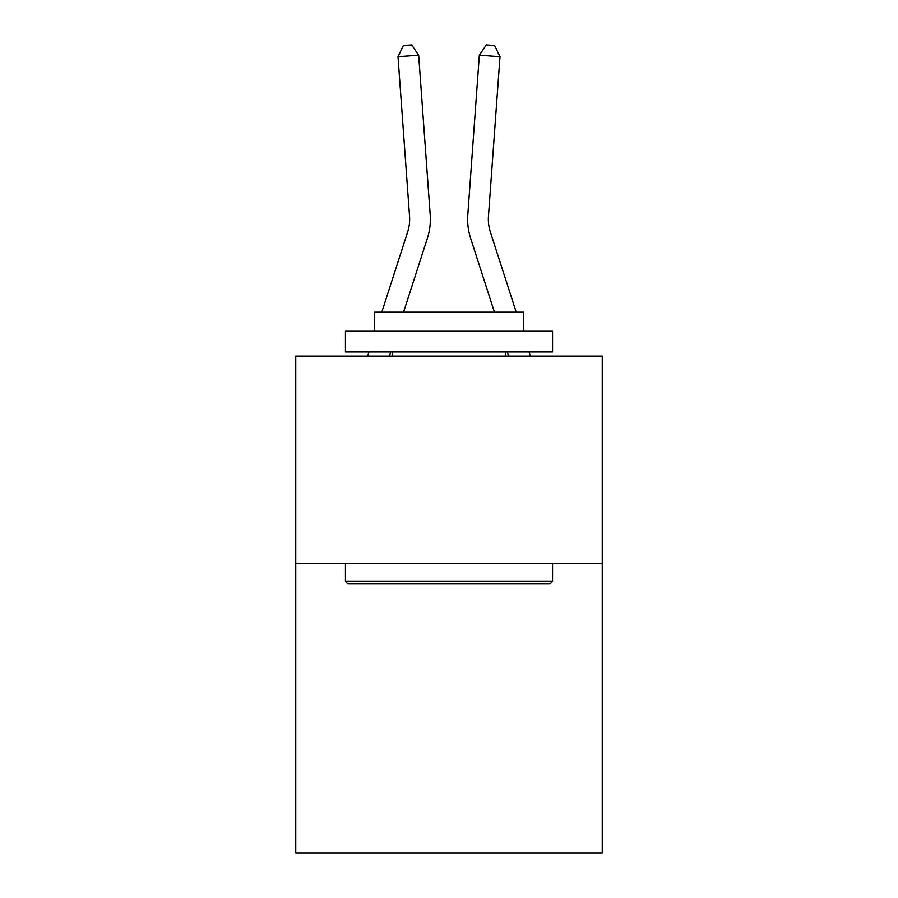 <?xml version="1.0" encoding="UTF-8"?>
<svg xmlns="http://www.w3.org/2000/svg" width="898" height="898" viewBox="0 0 898 898"><rect width="100%" height="100%" fill="white"/><g stroke="black" fill="none" stroke-linecap="round" stroke-linejoin="round"><path stroke-width="1.35" d="M602.244 563.169L602.244 853.1L295.756 853.1L295.756 356.079L602.244 356.079L602.244 563.169L295.756 563.169M381.796 312.178L407.658 231.942A41.42 41.42 0 0 0 409.544 216.25L398.005 56.686L418.659 55.193L430.198 214.757A62.13 62.13 0 0 1 427.369 238.296L403.55 312.178M516.204 312.178L490.342 231.942A41.42 41.42 0 0 1 488.456 216.25L499.995 56.686L479.341 55.193L467.802 214.757A62.13 62.13 0 0 0 470.631 238.296L494.45 312.178M347.941 583.88L345.449 581.399L552.551 581.399L550.059 583.88L347.941 583.88M552.551 331.227L552.551 351.937L345.449 351.937L345.449 331.227L552.551 331.227M374.444 331.227L374.444 312.178L523.556 312.178L523.556 331.227M552.551 563.169L552.551 581.399M345.449 563.169L345.449 581.399M505.327 351.937L505.327 356.079M392.673 351.937L392.673 356.079M479.341 55.193L467.802 214.757L479.341 55.193L467.802 214.757L479.341 55.193L467.802 214.757L479.341 55.193L467.802 214.757L479.341 55.193L467.802 214.757L479.341 55.193L467.802 214.757L479.341 55.193L467.802 214.757L479.341 55.193L467.802 214.757L479.341 55.193L467.802 214.757L479.341 55.193L467.802 214.757L479.341 55.193L467.802 214.757L479.341 55.193L467.802 214.757L479.341 55.193L467.802 214.757L479.341 55.193L467.802 214.757L479.341 55.193L467.802 214.757L479.341 55.193L486.312 44.9L494.574 45.495L499.995 56.686M490.342 231.942A41.42 41.42 0 0 1 488.456 216.25A41.42 41.42 0 0 0 490.342 231.942A41.42 41.42 0 0 1 488.456 216.25A41.42 41.42 0 0 0 490.342 231.942A41.42 41.42 0 0 1 488.456 216.25A41.42 41.42 0 0 0 490.342 231.942A41.42 41.42 0 0 1 488.456 216.25A41.42 41.42 0 0 0 490.342 231.942A41.42 41.42 0 0 1 488.456 216.25A41.42 41.42 0 0 0 490.342 231.942A41.42 41.42 0 0 1 488.456 216.25A41.42 41.42 0 0 0 490.342 231.942A41.42 41.42 0 0 1 488.456 216.25A41.42 41.42 0 0 0 490.342 231.942A41.42 41.42 0 0 1 488.456 216.25A41.42 41.42 0 0 0 490.342 231.942A41.42 41.42 0 0 1 488.456 216.25A41.42 41.42 0 0 0 490.342 231.942A41.42 41.42 0 0 1 488.456 216.25A41.42 41.42 0 0 0 490.342 231.942A41.42 41.42 0 0 1 488.456 216.25A41.42 41.42 0 0 0 490.342 231.942A41.42 41.42 0 0 1 488.456 216.25A41.42 41.42 0 0 0 490.342 231.942A41.42 41.42 0 0 1 488.456 216.25A41.42 41.42 0 0 0 490.342 231.942A41.42 41.42 0 0 1 488.456 216.25A41.42 41.42 0 0 0 490.342 231.942A41.42 41.42 0 0 1 488.456 216.25M407.658 231.942A41.42 41.42 0 0 0 409.544 216.25A41.42 41.42 0 0 1 407.658 231.942A41.42 41.42 0 0 0 409.544 216.25A41.42 41.42 0 0 1 407.658 231.942A41.42 41.42 0 0 0 409.544 216.25A41.42 41.42 0 0 1 407.658 231.942A41.42 41.42 0 0 0 409.544 216.25A41.42 41.42 0 0 1 407.658 231.942A41.42 41.42 0 0 0 409.544 216.25A41.42 41.42 0 0 1 407.658 231.942A41.42 41.42 0 0 0 409.544 216.25A41.42 41.42 0 0 1 407.658 231.942M390.731 351.937L389.395 356.079M367.641 356.079L368.977 351.937M398.005 56.686L403.426 45.495L411.688 44.9L418.659 55.193M530.359 356.079L529.023 351.937M507.269 351.937L508.605 356.079"/></g></svg>
